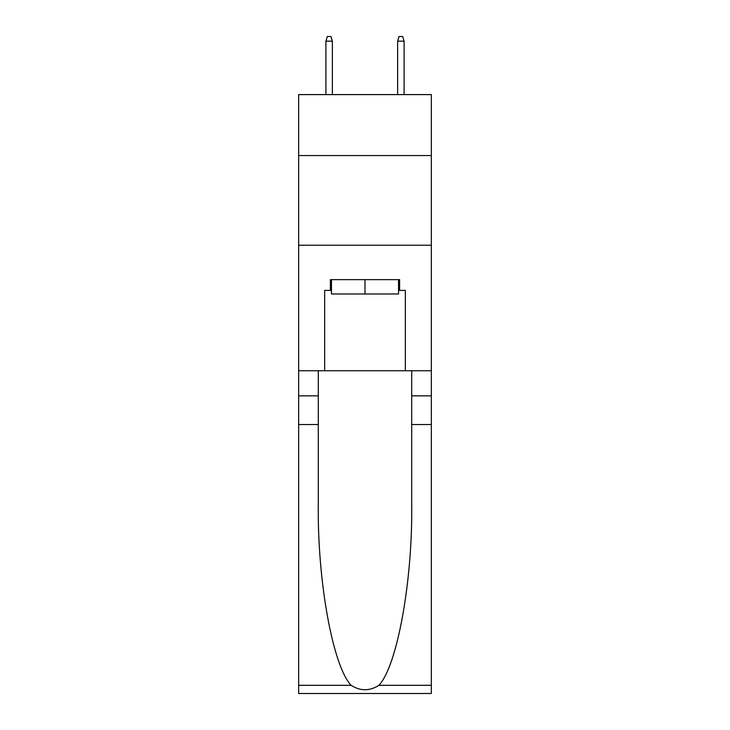 <?xml version="1.0" encoding="UTF-8"?>
<svg xmlns="http://www.w3.org/2000/svg" width="730" height="730" viewBox="0 0 730 730"><rect width="100%" height="100%" fill="white"/><g stroke="black" fill="none" stroke-linecap="round" stroke-linejoin="round"><path stroke-width="1.09" d="M431.348 155.563L431.348 94.599L298.652 94.599L298.652 155.563L431.348 155.563L431.348 370.74L405.342 370.74L405.342 290.403L399.611 290.403L399.611 279.645L330.389 279.645L330.389 290.403L331.466 290.403M298.652 424.531L318.289 424.531L318.289 504.494C317.331 580.925 332.844 666.308 351.13 685.315C360.365 691.219 369.617 691.219 378.87 685.315L431.348 685.315L431.348 693.5L298.652 693.5L298.652 155.563M398.534 279.645L398.534 293.989L331.466 293.989L331.466 279.645M365 279.645L365 293.989M378.87 685.315C397.156 666.308 412.669 580.925 411.711 504.494L411.711 370.74M411.711 424.531L431.348 424.531L431.348 370.74M318.289 370.74L318.289 424.531M431.348 685.315L431.348 424.531M298.652 370.74L324.658 370.74L324.658 290.403L330.389 290.403M298.652 245.216L431.348 245.216M324.658 370.74L405.342 370.74M398.534 290.403L399.611 290.403M332.369 94.599L332.369 41.163L325.909 41.163L325.909 94.599M325.909 41.163L327.341 36.5L330.927 36.5L332.369 41.163M397.631 41.163L399.073 36.5L402.659 36.5L404.091 41.163L397.631 41.163L397.631 94.599M404.091 41.163L404.091 94.599M411.711 395.842L431.348 395.842M318.289 395.842L298.652 395.842M298.652 685.315L351.13 685.315"/></g></svg>
